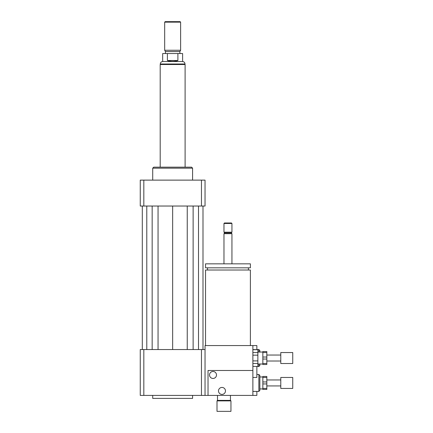 <?xml version="1.0" encoding="UTF-8"?>
<svg xmlns="http://www.w3.org/2000/svg" width="433" height="433" viewBox="0 0 433 433"><rect width="100%" height="100%" fill="white"/><g stroke="black" fill="none" stroke-linecap="round" stroke-linejoin="round"><path stroke-width="0.65" d="M216.998 411.35L230.951 411.35L230.951 400.882L216.998 400.882L216.998 411.35M216.998 400.882L217.496 400.384L230.453 400.384L230.951 400.882M217.496 400.384L217.496 395.405M205.534 345.572L205.534 270.019L250.388 270.019L250.388 345.572M227.964 267.827L250.388 267.827L250.388 263.843L205.534 263.843L205.534 267.827L227.964 267.827M223.975 263.843L223.975 233.69L231.947 233.69L231.947 263.843M223.975 233.69L224.722 232.943L231.2 232.943L231.947 233.69M227.964 232.196L231.947 232.196L231.947 223.477L223.975 223.477L223.975 232.196L227.964 232.196M223.975 223.477L224.473 222.979L231.449 222.979L231.947 223.477M252.877 345.572L205.036 345.572L205.036 395.405L252.877 395.405L252.877 345.572L256.866 345.572L256.866 349.555L258.858 349.555L258.858 352.045M152.714 395.405L152.714 398.392L192.582 398.392L192.582 395.405M143.826 349.555L143.826 395.405L140.254 395.405L140.254 349.555L205.036 349.555M201.464 349.555L201.464 395.405L205.036 395.405M143.826 395.405L201.464 395.405M152.714 180.123L152.714 168.161L192.582 168.161L192.582 180.123M152.714 168.161L153.71 167.165L191.581 167.165L192.582 168.161M201.464 206.032L201.464 180.123L205.036 180.123L205.036 206.032L140.254 206.032L140.254 180.123L143.826 180.123L143.826 206.032M201.464 180.123L143.826 180.123M187.245 206.032L187.245 349.555M172.648 206.032L172.648 349.555M193.129 206.032L193.129 349.555M198.509 206.032L198.509 349.555M202.996 206.032L202.996 349.555M142.3 206.032L142.3 349.555M146.782 206.032L146.782 349.555M152.162 206.032L152.162 349.555M158.05 206.032L158.05 349.555M167.398 60.523L167.398 53.546L177.898 53.546L177.898 60.523C174.396 61.659 170.894 61.659 167.398 60.523L177.898 60.523M177.898 53.546L182.612 53.546L182.612 61.518L162.678 61.518L162.678 53.546L167.398 53.546M180.621 22.148L180.123 21.65L165.173 21.65L164.675 22.148L164.675 50.255L180.621 50.255L180.621 22.148L164.675 22.148M180.621 50.255L179.874 51.549L165.422 51.549L164.675 50.255M185.102 167.165L185.102 64.506L160.188 64.506L160.188 167.165M213.009 378.458A3.491 3.491 0 0 1 209.989 373.23A3.491 3.491 0 0 1 216.035 373.23A3.491 3.491 0 0 1 213.009 378.458M221.983 394.409A3.491 3.491 0 0 1 218.963 389.175A3.491 3.491 0 0 1 225.003 389.175A3.491 3.491 0 0 1 221.983 394.409M252.877 377.462L256.866 377.462L256.866 366.502M252.877 370.486L208.029 370.486L208.029 395.405M252.877 395.405L256.866 395.405L256.866 391.416M258.858 374.475L258.858 391.416L259.854 390.42L259.854 375.471L258.858 374.475L256.866 374.475M258.858 364.007L258.858 366.502L259.854 365.501L259.854 364.007M259.854 352.045L259.854 350.551L258.858 349.555M258.858 366.502L252.877 366.367M262.847 381.949L262.847 377.462L266.831 377.462L266.831 381.949L262.847 381.949L262.847 383.941L266.831 383.941L266.831 388.428L262.847 388.428L262.847 383.941M262.847 388.428L262.847 389.424L266.831 389.424L266.831 388.428M266.831 377.462L266.831 376.466L262.847 376.466L262.847 377.462M266.831 383.941L266.831 381.949M292.746 388.428L292.746 377.462L280.784 377.462L280.784 388.428L292.746 388.428M262.847 357.03L262.847 352.549L266.831 352.549L266.831 357.03L262.847 357.03L262.847 359.022L266.831 359.022L266.831 363.509L262.847 363.509L262.847 359.022M262.847 363.509L262.847 364.505L266.831 364.505L266.831 363.509M266.831 352.549L266.831 351.547L262.847 351.547L262.847 352.549M266.831 359.022L266.831 357.03M252.877 355.163L257.862 355.163L257.862 360.889L252.877 360.889M252.877 349.691L257.862 349.691L257.862 352.554L252.877 352.554M252.877 363.504L257.862 363.504L257.862 366.367M257.862 349.691L252.877 349.555M257.862 355.163L257.862 352.554M257.862 363.504L257.862 360.889M292.746 363.509L292.746 352.549L280.784 352.549L280.784 363.509L292.746 363.509M162.678 61.518C161.222 61.713 160.421 62.541 160.286 64.008L185.005 64.008L185.005 64.506M230.453 400.384L230.453 395.405M248.396 270.019L248.396 267.827M207.531 270.019L207.531 267.827M231.2 232.943L231.947 232.196M224.722 232.943L223.975 232.196M182.612 61.518C184.074 61.713 184.869 62.541 185.005 64.008M160.286 64.008L160.286 64.506M165.422 51.549L165.422 53.546M179.874 51.549L179.874 53.546M258.858 391.416L252.877 391.416M280.784 379.952L266.831 379.952M280.784 385.933L266.831 385.933M262.847 376.964L259.854 376.964M262.847 388.926L259.854 388.926M280.784 355.038L266.831 355.038M280.784 361.019L266.831 361.019M262.847 352.045L257.862 352.045M262.847 364.007L257.862 364.007"/></g></svg>
